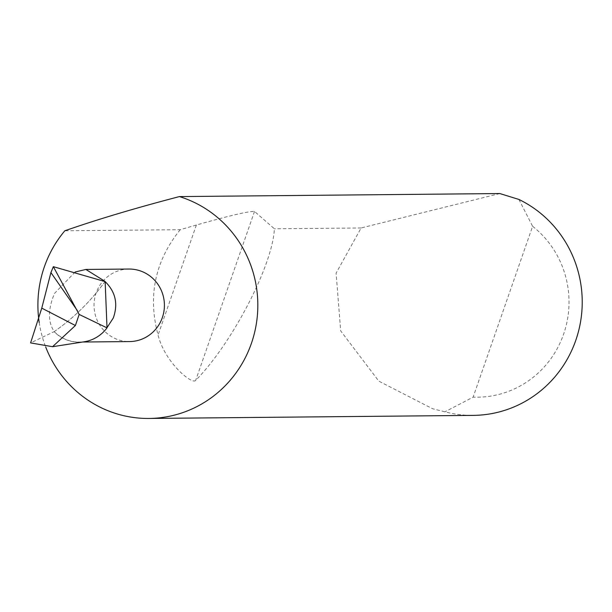 <?xml version="1.0" encoding="UTF-8"?>
<svg xmlns="http://www.w3.org/2000/svg" width="612" height="612" viewBox="0 0 612 612"><rect width="100%" height="100%" fill="white"/><g stroke="black" fill="none" stroke-linecap="round" stroke-linejoin="round"><path stroke-width="0.46" stroke-dasharray="3.06 2.29" d="M128.88 269.043A36.269 35.19 -90.5 0 0 96.099 293.041A36.269 35.19 -90.5 0 0 129.568 341.572M75.123 272.011L54.499 293.431C47.912 309.205 47.812 321.927 54.216 331.589A36.269 35.19 -90.5 0 0 79.269 342.047A36.269 35.19 -90.5 0 0 107.016 327.642M39.206 322.486A113.335 109.969 -90.5 0 0 45.709 347.012M499.805 193.545L361.103 227.97L336.11 273.136L340.685 330.885L378.805 381.138L432.562 408.724L444.939 411.815A113.335 109.969 -90.5 0 0 473.336 415.38M180.242 229.691C155.043 260.888 147.645 296.017 158.057 335.055C164.942 362.855 192.505 385.2 195.702 380.343C231.956 343.768 272.715 265.271 274.39 228.796L254.516 211.446C249.321 211.002 229.944 215.523 196.375 225.025L180.242 229.691L64.826 230.785M361.103 227.97L274.39 228.796M84.211 341.779A36.399 35.32 -90.5 0 1 54.101 331.666L30.6 342.904M54.101 331.666L54.216 331.589C73.968 317.835 90.905 301.135 105.042 281.497L105.119 281.382M518.899 199.443L532.608 226.302L473.122 397.134L444.939 411.815M532.608 226.302A95.197 92.374 89.5 0 1 563.591 334.213A95.197 92.374 89.5 0 1 473.122 397.134M105.149 281.612A36.269 35.19 -90.5 0 0 105.042 281.497C90.859 301.165 73.914 317.865 54.216 331.589M196.375 225.025L158.057 335.055M254.516 211.446L195.702 380.343M82.674 342.016L79.269 342.047"/><path stroke-width="0.92" d="M82.674 342.016L129.568 341.572A36.269 35.19 -90.5 0 0 162.348 317.574A36.269 35.19 -90.5 0 0 128.88 269.043L85.864 269.448L75.123 272.011M107.016 327.642L113.274 318.041C118.277 303.98 115.569 291.84 105.149 281.612L107.008 327.871L79.162 314.43L75.398 325.515L52.548 346.706L30.6 342.904L41.769 308.134L75.398 325.515M45.709 347.012A113.335 109.969 -90.5 0 0 110.726 411.784A113.335 109.969 -90.5 0 0 148.945 418.455L473.336 415.38A113.335 109.969 -90.5 0 0 579.717 326.188A113.335 109.969 -90.5 0 0 518.899 199.443L499.805 193.545L179.431 196.582C135.504 208.049 97.3 219.448 64.826 230.785A113.335 109.969 -90.5 0 0 44.362 266.794A113.335 109.969 -90.5 0 0 39.206 322.486M148.945 418.455A113.335 109.969 -90.5 0 0 251.371 343.47A113.335 109.969 -90.5 0 0 185.008 198.479A113.335 109.969 -90.5 0 0 179.431 196.582M52.548 346.706L84.211 341.779A36.399 35.32 -90.5 0 0 107.008 327.871M41.769 308.134L50.918 272.577L53.343 266.671L105.149 281.612M79.162 314.43L53.343 266.671M104.95 281.329L85.864 269.448M50.918 272.577L77.464 310.766"/></g></svg>

